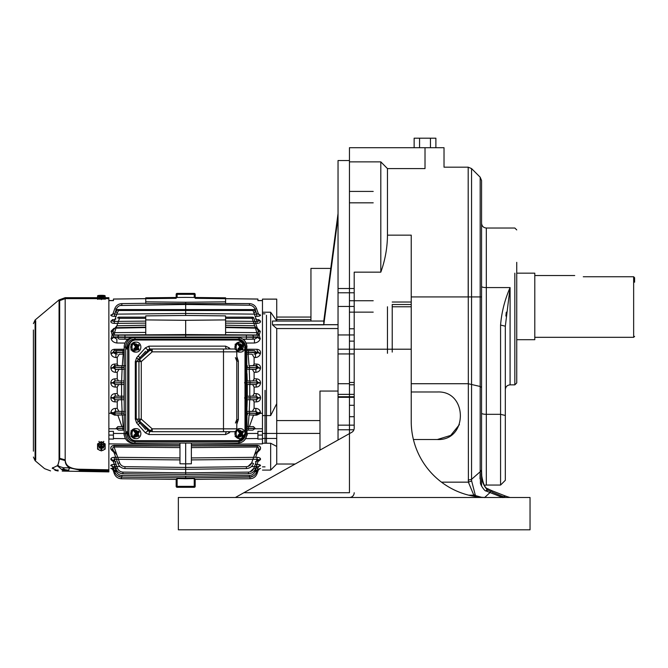 <?xml version="1.0" encoding="UTF-8"?>
<svg xmlns="http://www.w3.org/2000/svg" width="668" height="668" viewBox="0 0 668 668"><rect width="100%" height="100%" fill="white"/><g stroke="black" fill="none" stroke-linecap="round" stroke-linejoin="round"><path stroke-width="1" d="M127.747 431.695A9.502 8.467 90 0 0 136.222 441.206L236.998 441.206A9.502 8.467 90 0 0 245.473 431.695L245.473 349.005A9.502 8.467 90 0 0 236.998 339.494L136.222 339.494A9.502 8.467 90 0 0 127.747 349.005L127.747 431.695L126.887 431.695A9.502 8.467 90 0 0 127.045 433.549A9.502 8.467 -90 0 1 126.887 431.695M134.527 343.778A3.323 2.964 -90 0 1 137.483 347.235A3.323 2.964 -90 0 0 134.527 343.778M137.483 347.293A3.323 2.964 -90 0 1 134.527 350.433A3.323 2.964 -90 0 0 137.483 347.293M134.527 430.275A3.323 2.964 -90 0 1 134.527 436.922M238.693 430.275A3.323 2.964 -90 0 1 238.693 436.922M238.693 343.778A3.323 2.964 -90 0 1 241.657 347.235A3.323 2.964 -90 0 0 238.693 343.778M241.657 347.293A3.323 2.964 -90 0 1 238.693 350.433A3.323 2.964 -90 0 0 241.657 347.293M152.195 430.275L147.436 430.275M145.641 429.44L136.965 419.704A2.856 2.538 -90 0 1 136.222 417.684L136.222 363.016A2.856 2.538 -90 0 1 136.965 361.004L145.641 351.268M147.436 350.433L152.195 350.433M244.897 345.857L238.267 339.169L134.176 339.169A7.983 7.114 90 0 0 127.062 347.151A9.502 8.467 90 0 0 126.887 349.005A9.502 8.467 -90 0 1 127.045 347.151L125.551 347.151A7.983 7.114 90 0 1 126.436 343.31M242.317 342.5A9.502 8.467 90 0 0 236.138 339.494M133.658 350.433A3.323 2.964 90 0 0 136.289 345.565M135.07 344.17A3.323 2.964 90 0 0 133.658 343.778M133.658 436.922A3.323 2.964 90 0 0 136.305 432.104M135.128 430.71A3.323 2.964 90 0 0 133.658 430.275M237.833 436.922A3.323 2.964 90 0 0 240.48 432.104M239.294 430.71A3.323 2.964 90 0 0 237.833 430.275M237.833 350.433A3.323 2.964 90 0 0 240.463 345.565M239.236 344.17A3.323 2.964 90 0 0 237.833 343.778M239.386 344.254L239.386 344.254A2.856 2.538 -90 0 1 241.891 346.65M241.824 347.886A2.856 2.538 -90 0 1 239.386 349.957M235.921 349.79A2.856 2.538 90 0 0 236.622 349.356M236.622 344.847A2.856 2.538 90 0 0 235.069 344.254M235.453 349.431A4.993 4.442 -90 0 1 236.555 343.252A4.993 4.442 -90 0 1 239.386 342.116A4.993 4.442 -90 0 1 239.987 342.158M239.987 352.044A4.993 4.442 -90 0 1 239.386 352.094A4.993 4.442 -90 0 1 236.689 351.076M237.766 343.252A4.993 4.442 -90 0 1 240.597 342.116A4.993 4.442 -90 0 1 245.039 347.101A4.993 4.442 -90 0 1 240.597 352.094A4.993 4.442 -90 0 1 236.405 348.788A4.993 4.442 -90 0 1 237.766 343.252M239.921 346.291A9.427 3.298 -132.8 0 0 238.676 344.897L239.461 344.17A9.427 3.298 47.2 0 1 240.705 345.565L241.899 345.698L242.918 344.546A8.843 3.098 47.2 0 1 243.569 345.423L242.542 346.575L242.434 347.911A9.427 3.298 47.2 0 1 243.236 349.306L242.451 350.032A9.427 3.298 -132.8 0 0 241.649 348.638L240.455 348.512L238.994 349.656A8.843 3.098 -132.8 0 0 238.351 348.779L239.804 347.627L239.921 346.291M241.315 345.698A0.952 0.843 90 0 1 240.121 345.565L241.899 345.698L241.315 345.698L242.918 344.546M239.87 348.512A0.952 0.843 90 0 1 241.064 348.638L239.87 348.512L238.994 349.656A2.856 2.538 90 0 1 237.833 349.957M239.461 344.17L238.317 344.897L239.336 346.291A0.952 0.843 90 0 1 239.227 347.627L237.983 348.779L238.626 349.656M241.064 348.638L242.451 350.032M242.083 350.032L243.236 349.306M242.868 349.306L241.849 347.911L242.434 347.911M242.542 346.575L241.958 346.575A0.952 0.843 90 0 0 241.849 347.911M241.958 346.575L243.569 345.423M243.202 345.423L242.559 344.546M240.121 345.565L239.102 344.17M242.267 438.258A9.502 8.467 -90 0 1 236.138 441.206M240.021 435.043A2.856 2.538 90 0 0 237.833 430.751M237.8 436.454L237.833 436.454A2.856 2.538 90 0 0 238.885 436.196M240.037 348.512A2.856 2.538 90 0 0 237.833 344.254M135.871 348.512A2.856 2.538 90 0 0 133.658 344.254M133.658 349.957A2.856 2.538 90 0 0 134.786 349.656M135.854 435.043A2.856 2.538 90 0 0 133.658 430.751M133.658 436.454L133.633 436.454A2.856 2.538 90 0 0 134.719 436.196M243.812 347.535A9.502 8.467 90 0 0 235.445 339.494M126.361 347.151A9.502 8.467 90 0 0 126.194 349.005M126.194 431.695A9.502 8.467 90 0 0 126.361 433.549M235.445 441.206A9.502 8.467 90 0 0 241.307 438.567M236.28 436.454A2.856 2.538 90 0 0 236.873 436.371M236.889 344.337A2.856 2.538 90 0 0 236.28 344.254M236.28 349.957A2.856 2.538 90 0 0 236.889 349.873M132.723 344.337A2.856 2.538 90 0 0 132.105 344.254M132.105 349.957A2.856 2.538 90 0 0 132.723 349.873M132.105 436.454A2.856 2.538 90 0 0 132.707 436.371M237.14 429.8A3.799 3.39 -90 0 1 239.344 430.71M240.255 432.104A3.799 3.39 -90 0 1 237.14 437.398M237.14 343.302A3.799 3.39 -90 0 1 239.303 344.17M240.238 345.565A3.799 3.39 -90 0 1 238.785 350.424M238.785 350.433A3.799 3.39 -90 0 1 237.14 350.9M132.974 343.302A3.799 3.39 -90 0 1 135.128 344.17M136.072 345.565A3.799 3.39 -90 0 1 134.61 350.424M134.61 350.433A3.799 3.39 -90 0 1 132.974 350.9M132.974 429.8A3.799 3.39 -90 0 1 135.17 430.71M136.08 432.104A3.799 3.39 -90 0 1 132.974 437.398M236.28 437.398A3.799 3.39 90 0 0 237.449 437.164M237.499 430.05A3.799 3.39 90 0 0 236.631 429.816M236.631 350.884A3.799 3.39 90 0 0 237.474 350.658M237.474 343.544A3.799 3.39 90 0 0 236.28 343.302M132.105 350.9A3.799 3.39 90 0 0 133.308 350.658M133.308 343.544A3.799 3.39 90 0 0 132.105 343.302M132.105 437.398A3.799 3.39 90 0 0 133.283 437.164M133.333 430.05A3.799 3.39 90 0 0 132.105 429.8M105.16 295.899L105.16 296.433L101.361 296.701L97.561 296.433L97.561 295.899L101.361 295.632L105.16 295.899L105.16 299.347M101.361 296.701L101.361 299.615M97.561 296.433L97.561 299.347M97.653 295.774A3.707 0.451 180 0 1 97.737 295.682A3.707 0.451 180 0 1 101.361 295.323A3.707 0.451 180 0 1 104.985 295.682A3.707 0.451 180 0 1 101.761 296.225A3.707 0.451 180 0 1 97.653 295.774M101.837 297.31L101.837 295.891L100.885 296.058L100.885 297.469L101.837 297.469M100.409 297.252L100.409 295.832L100.885 295.891M100.409 295.832L99.081 295.832L100.409 295.715L100.409 297.135M100.885 297.076L100.885 295.657L100.409 295.715M100.885 295.657L101.837 295.498L101.837 297.076M102.313 297.135L102.313 295.715L101.837 295.657M102.313 295.715L103.64 295.715L102.313 295.832L102.313 297.252M101.837 295.891L102.313 295.832M103.64 297.135L103.64 295.715M101.837 296.918L101.837 295.498M100.885 296.918L100.885 295.498M99.081 297.135L99.081 295.715M108.867 297.678L65.18 297.678L65.18 460.569C65.23 463.784 66.733 466.222 69.697 467.876L79.425 470.055L108.867 470.631L108.867 297.678L108.867 470.948L108.867 469.804L79.425 469.237L79.283 470.439L108.867 470.948M108.867 471.9L108.867 470.631L108.867 471.9L67.986 471.19L79.267 471.383L79.358 470.055M98.513 298.153L104.216 298.153L104.216 298.621L98.513 298.621M98.513 444.596C100.409 441.581 102.313 441.581 104.216 444.596L104.216 444.02C102.313 441.005 100.409 441.005 98.513 444.02L98.513 444.596M57.081 465.972L57.899 465.103L59.677 458.331L65.18 459.851L65.18 460.569L59.068 458.883C59.085 461.722 58.492 464.001 57.281 465.721L63.193 467.742L69.697 467.876L67.977 471.19L62.191 471.09M104.216 299.097L98.513 299.097M98.513 444.02L98.513 445.74M58.141 471.015L52.196 468.21C42.184 468.794 42.184 468.794 52.196 468.21C42.184 468.794 42.184 468.794 52.196 468.21L57.281 465.721L62.149 469.871L64.52 469.537L63.193 467.742M59.068 458.883L59.068 299.899L35.095 320.014L35.095 460.686L44.597 468.66L50.543 470.882M64.52 469.537L68.837 470.322M62.4 471.09L67.986 471.19L62.149 469.871M58.158 470.063L54.901 470.255M108.867 298.629L65.18 298.629L65.18 459.851C65.389 463.241 66.892 465.654 69.697 467.074C72.236 468.435 75.476 469.161 79.425 469.237M54.926 470.264L58.133 471.015M33.4 329.992L33.4 451.184M33.4 443.577L33.4 441.682M33.4 434.075L33.4 432.171M33.4 424.572L33.4 422.669M33.4 415.062L33.4 413.166M33.4 405.559L33.4 403.656M33.4 396.057L33.4 394.629M33.4 386.071L33.4 384.651M33.4 377.52L33.4 375.14M33.4 367.542L33.4 365.638M33.4 358.507L33.4 355.66M33.4 349.005L33.4 346.149M33.4 339.494L33.4 337.123M35.095 460.686L33.4 457.046M52.805 467.542L53.331 468.076M62.408 468.986L64.061 469.637M57.899 465.103L59.21 466.707M68.904 469.42L69.697 467.074M135.212 430.785L135.212 430.785A2.856 2.538 -90 0 1 137.725 433.181M137.658 434.417A2.856 2.538 -90 0 1 135.212 436.488M130.903 436.488A2.856 2.538 90 0 0 132.456 435.895M132.456 431.386A2.856 2.538 90 0 0 130.903 430.785M135.821 438.584A4.993 4.442 -90 0 1 135.212 438.625A4.993 4.442 -90 0 1 131.028 435.327A4.993 4.442 -90 0 1 132.389 429.791A4.993 4.442 -90 0 1 135.212 428.647A4.993 4.442 -90 0 1 135.821 428.697M133.592 429.791A4.993 4.442 -90 0 1 136.422 428.647A4.993 4.442 -90 0 1 140.873 433.641A4.993 4.442 -90 0 1 136.422 438.625A4.993 4.442 -90 0 1 132.239 435.327A4.993 4.442 -90 0 1 133.592 429.791M135.754 432.831A9.427 3.298 -132.8 0 0 134.51 431.436L135.295 430.71A9.427 3.298 47.2 0 1 136.539 432.104L137.725 432.229L138.752 431.077A8.843 3.098 47.2 0 1 139.395 431.962L138.376 433.106L138.259 434.45A9.427 3.298 47.2 0 1 139.061 435.845L138.284 436.563A9.427 3.298 -132.8 0 0 137.474 435.177L136.28 435.043L134.827 436.196A8.843 3.098 -132.8 0 0 134.176 435.311L135.637 434.167L135.754 432.831M137.149 432.229A0.952 0.843 90 0 1 135.955 432.104L137.725 432.229L137.149 432.229L138.752 431.077M135.704 435.043A0.952 0.843 90 0 1 136.89 435.177L135.704 435.043L134.827 436.196M135.295 430.71L134.143 431.436L135.17 432.831A0.952 0.843 90 0 1 135.053 434.167L133.809 435.311L134.46 436.196M136.89 435.177L138.284 436.563M137.917 436.563L139.061 435.845M138.702 435.845L137.675 434.45L138.259 434.45M138.376 433.106L137.792 433.106A0.952 0.843 90 0 0 137.675 434.45M137.792 433.106L139.395 431.962M139.036 431.962L138.385 431.077M135.955 432.104L134.928 430.71M349.447 300.734L349.447 312.14L349.447 300.734L373.212 300.734M349.447 328.773L349.447 341.131L349.447 328.773L354.199 328.773M354.199 394.362L349.447 394.362L349.447 353.94L338.041 353.94L338.041 394.362L349.447 394.362L349.447 397.376L349.447 147.703L444.02 147.703L435.887 147.703L435.887 138.192L430.451 138.192L430.451 147.703L419.571 147.703L419.571 138.192L430.451 138.192M354.199 353.94L349.447 353.94L349.447 161.865L380.81 161.865L387.465 168.587L425.015 168.587C449.539 167.058 449.539 167.058 425.015 168.587C449.539 167.058 449.539 167.058 425.015 168.587L425.015 147.703M353.915 429.775L349.447 429.775L349.447 433.615L349.447 396.734L349.447 397.176L338.041 397.176L338.041 396.734L338.041 425.149L349.447 425.149L349.447 396.734L349.447 397.176L354.199 397.176M373.212 191.424L349.447 191.424M354.199 405.292L349.447 405.292M338.041 292.776L338.041 306.437L354.199 306.437L354.199 292.776L338.041 292.776L338.041 288.509L354.199 288.509M338.041 306.437L338.041 349.205L354.199 349.189L354.199 272.16L380.81 272.16L380.81 161.865M487.273 497.485A76.043 76.043 0 0 1 411.229 421.45L411.229 349.205L349.447 349.205L354.199 349.18L354.199 428.163A4.751 4.751 0 0 1 351.769 432.313L235.386 497.485M380.81 272.16C385.152 260.119 387.365 247.786 387.465 235.153L387.465 168.587L387.465 235.153L411.229 235.153L411.229 349.205M414.135 147.703L414.135 138.192L419.571 138.192M354.199 492.733A4.751 4.751 0 0 1 349.447 497.485M411.229 383.724L468.193 383.724L480.175 386.471L481.57 387.432L481.57 180.56L481.57 296.926L480.175 296.926L480.175 177.195L480.175 471.767L481.57 469.921L481.561 387.365M178.356 497.485L530.041 497.485L527.762 497.485L530.041 497.485L530.041 529.808L178.356 529.808L178.356 497.485M481.57 286.438A4.751 1.144 180 0 0 486.321 287.582L486.321 414.319A4.751 1.144 180 0 1 481.57 413.175L481.57 486.12M490.688 491.464L487.189 489.669L487.556 488.65C485.102 488.225 483.173 483.983 481.753 475.933L481.57 470.648M530.041 521.115L530.041 519.245M441.49 482.162L468.385 482.162L468.193 167.184L468.193 296.926L471.55 296.926L471.55 168.578L471.55 296.926L480.175 296.926M459.425 424.589L450.691 435.419L437.365 439.511L413.4 439.511M503.421 496.75L491.965 492.015L491.757 490.638L504.641 495.714L505.2 497.485M481.57 470.489L481.57 470.456C480.826 478.305 482.697 484.709 487.189 489.669L487.064 491.439M484.4 485.469A4.751 4.751 0 0 1 486.321 485.06L500.574 485.06L500.574 325.057C501.601 312.282 504.766 299.79 510.085 287.582L486.321 287.582L486.321 228.022L486.321 287.582M481.57 469.921L480.15 472.226L480.451 482.521C479.674 483.983 484.943 491.673 485.995 490.938L490.02 492.558L490.938 491.147M530.041 499.063L530.041 499.881M475.841 496.625L475.399 495.531L481.394 497.259L473.996 495.614L468.385 482.162L471.641 480.927L471.55 479.332L468.193 480.15M411.229 391.982L437.365 391.982C468.026 390.513 468.026 440.98 437.365 439.511M387.465 353.305L387.465 306.779M473.996 495.614L474.13 496.165M487.189 489.669C487.907 488.007 487.515 488.433 485.995 490.938M502.971 497.485L504.816 495.923M500.574 325.057L505.325 326.201L510.085 287.582L510.085 384.851L514.836 384.851L514.836 273.17M480.008 478.705L480.15 472.226M471.55 296.926L471.55 479.332L480.175 471.767M471.641 480.927L475.399 495.531M484.525 497.627L490.02 492.558L502.895 497.627M468.677 495.18L473.67 495.18L475.224 494.537M505.325 326.201L505.325 480.309L500.574 485.06M506.277 312.181L505.868 316.039M516.74 273.17L534.792 273.17L534.792 339.703L516.74 339.703L516.74 382.948L514.836 384.851L514.836 339.703M516.74 382.948L516.74 262.332M235.729 347.101A3.323 2.964 -90 0 1 236.748 344.588M235.729 433.641A3.323 2.964 -90 0 1 236.748 431.127M238.693 430.309A3.323 2.964 -90 0 1 241.657 433.774M241.657 433.824A3.323 2.964 -90 0 1 238.693 436.964M131.563 433.641A3.323 2.964 -90 0 1 132.581 431.127M134.527 430.309A3.323 2.964 -90 0 1 137.483 433.774M137.483 433.824A3.323 2.964 -90 0 1 134.527 436.964M131.563 347.101A3.323 2.964 -90 0 1 132.581 344.588M126.436 437.398A7.983 7.114 90 0 1 125.551 433.549L127.062 433.549A7.983 7.114 90 0 0 134.176 441.54L238.267 441.54A7.983 7.114 90 0 0 245.381 433.549M239.386 343.778A3.323 2.964 -90 0 1 242.342 346.901M242.309 347.644A3.323 2.964 -90 0 1 239.386 350.433M239.386 430.309A3.323 2.964 -90 0 1 242.342 433.432M242.309 434.175A3.323 2.964 -90 0 1 239.386 436.964M135.212 430.309A3.323 2.964 -90 0 1 138.176 433.432M138.142 434.175A3.323 2.964 -90 0 1 135.212 436.964M135.212 343.778A3.323 2.964 -90 0 1 138.176 346.901M138.142 347.644A3.323 2.964 -90 0 1 135.212 350.433M242.643 342.676A7.983 7.114 90 0 0 236.756 339.169M236.756 441.54A7.983 7.114 90 0 0 242.609 438.083M238.768 337.916A9.502 8.467 90 0 0 236.756 337.649L132.665 337.649A9.502 8.467 90 0 0 124.198 347.151L124.198 433.549A9.502 8.467 90 0 0 132.665 443.059L236.756 443.059A9.502 8.467 90 0 0 238.768 442.784M223.496 431.695L152.195 431.695A2.856 2.538 -90 0 1 150.4 430.86L152.195 428.848L236.798 428.848A2.856 2.856 0 0 1 233.95 431.695L223.496 431.695L223.496 351.852L152.195 351.852L150.4 349.84A2.856 2.538 -90 0 1 152.195 349.005L152.195 351.852L141.274 361.588L139.587 359.701L141.232 358.015A2.856 0.918 41.7 0 1 138.142 355.994L136.606 357.806A2.856 0.868 -141.2 0 0 139.587 359.701A2.822 2.513 90 0 0 138.936 361.588L138.936 419.112A2.822 2.513 90 0 0 139.587 421.007A2.856 0.868 -38.8 0 0 136.606 422.894L138.142 424.706A2.856 0.918 138.3 0 1 141.232 422.694L139.587 421.007L141.274 419.112L141.274 361.588L135.303 361.588L135.303 419.112L136.606 422.894M236.798 428.848L236.798 351.852A2.856 2.856 0 0 0 233.95 349.005L150.308 349.005A2.856 2.538 90 0 0 148.513 349.84L141.232 358.015L150.4 349.84L148.513 349.84A2.856 0.918 -138.3 0 1 145.424 347.819L138.142 355.994M235.412 357.656L236.798 361.112L238.359 361.112L236.798 356.445M236.798 424.255L238.359 419.596L236.798 419.596L235.412 423.044M135.303 419.112L141.274 419.112L152.195 428.848L152.195 431.695M152.195 349.005L150.308 349.005A2.856 1.294 -90 0 1 149.014 346.149L145.424 347.819M233.95 431.695L226.878 431.695A2.856 1.294 90 0 0 225.584 434.551L229.182 432.881L230.235 431.695M338.041 425.149L338.041 429.775L349.447 429.775L349.447 425.149L354.199 425.149M338.041 217.325L323.78 324.84L323.78 321.041L338.041 213.526L338.041 160.529L338.041 288.509M338.041 349.18L349.447 349.18L338.041 349.189L338.041 353.94M338.041 383.724L349.447 383.724M354.199 397.318L338.041 397.318L338.041 394.362L349.447 394.362M338.041 429.775L338.041 440.003M319.98 433.423L276.727 433.423M276.727 446.441L276.727 464.018L276.727 446.441L270.657 443.243L270.657 470.088L270.657 443.243L262.474 443.243C262.474 478.722 262.474 478.722 262.474 443.243L262.474 438.459L276.727 438.459L276.727 446.441M338.041 391.056L319.98 391.056L319.98 450.115M338.041 328.539L276.727 328.539L276.727 438.459M276.727 420.573L319.98 420.573M323.78 324.84L272.461 324.84L276.727 328.539M276.727 324.74L338.041 324.74M323.78 321.041L272.461 321.041L272.461 324.84M310.946 317.058L276.727 317.058L310.946 317.058L310.946 268.411L310.946 321.041M310.946 324.673L338.041 324.673M276.727 299.147L262.474 299.147L276.727 299.147L276.727 320.949L270.657 312.223L270.657 415.579L276.727 403.664M276.727 433.449L262.474 433.449L262.474 438.459M270.657 415.579L262.474 415.579L262.474 433.449M270.657 312.223L262.474 312.223L262.474 415.579M262.474 299.147L262.474 312.223L262.474 300.633L257.915 300.642L257.915 299.08L195.181 298.32M103.74 443.31L103.74 445.631A2.38 1.895 -0 0 1 102.313 447.368M101.837 447.493A2.38 1.895 -0 0 1 100.885 447.493M100.409 447.368A2.38 1.895 -0 0 1 98.989 445.631L98.989 443.31M98.989 441.339A2.38 1.895 180 0 0 101.361 443.243A2.38 1.895 180 0 0 103.74 441.339M101.361 443.894L105.16 445.648L105.16 443.878L101.361 442.124L97.561 443.878L97.561 445.648L101.361 443.894L101.361 442.124M105.16 445.648L105.16 449.146L101.361 450.9L97.561 449.146L97.561 445.648M97.653 447.635A3.707 2.964 -0 0 1 103.214 445.072A3.707 2.964 -0 0 1 103.214 450.199A3.707 2.964 -0 0 1 97.653 447.635M101.837 448.595L101.837 447.535L101.837 449.455L100.885 449.455L100.885 447.535L100.885 448.595L101.837 448.595L101.837 449.455M100.885 446.015L100.885 446.875L100.885 445.815L101.837 445.815L101.837 446.875L101.837 444.955L100.885 444.955L100.409 446.399L99.081 446.399L99.081 447.159L100.409 447.159L100.885 448.395M100.409 448.011L99.081 448.011L99.081 447.251L100.409 447.251L100.409 446.399M100.885 446.875L100.409 447.251M101.837 447.535L103.64 447.159L103.64 446.399L102.313 446.399L102.313 447.251L101.837 446.875M102.313 447.251L103.64 447.251L103.64 448.011L102.313 448.011L102.313 447.159M101.837 448.395L102.313 448.011M100.885 449.455L100.885 448.595M103.64 447.159L103.64 448.011M99.081 447.159L99.081 448.011M100.409 447.159L100.885 447.535M102.313 446.399L101.837 446.015M266.465 443.243L266.465 315.263M265.037 390.354L265.037 443.243M262.474 313.885L262.474 443.869L262.474 313.885M262.474 466.865L265.037 466.865M262.474 431.394L257.915 431.328L257.915 439.093L262.474 439.018M191.374 444.663L262.474 443.869L191.374 444.663M257.915 439.093L257.915 438.517L245.632 438.651M259.009 445.74L191.374 445.982L257.238 445.356C260.036 445.898 261.054 447.201 260.311 449.263L257.347 452.395L258.099 450.265A2.38 1.737 -160.7 0 1 260.311 449.263M191.374 457.922L257.03 457.304C259.593 457.496 260.737 458.231 260.453 459.517L259.819 457.989M258.666 461.137L260.453 459.517A2.38 2.062 -160.7 0 0 258.24 460.828L258.057 461.346M259.568 464.719L256.996 464.36L258.157 461.07A2.38 2.071 19.3 0 1 260.37 459.751L255.426 461.73M255.251 464.377L256.737 464.36C259.242 464.435 260.503 464.845 260.512 465.596L260.269 465.062M258.775 466.531L260.512 465.596A2.38 2.263 -160.7 0 0 258.299 467.091L256.754 466.548L258.299 467.091L256.57 472.009L258.299 467.091M258.24 466.523L258.933 466.331L258.249 467.224A2.38 2.271 19.3 0 1 260.462 465.73L258.299 466.615M256.47 468.051L257.957 468.068M259.51 468.719L260.528 468.477A2.38 2.363 -160.7 0 0 258.316 470.055L257.055 473.662C255.752 476.835 253.389 478.53 249.966 478.747L195.181 479.382L249.966 478.747C253.389 478.53 255.752 476.835 257.055 473.662L255.969 473.32L257.055 473.662M258.583 457.471L255.627 457.313L257.957 450.65L254.475 454.916M257.472 452.336L260.178 449.639A2.38 1.745 19.3 0 0 257.957 450.65L258.099 450.265C258.95 448.303 258.666 447.218 257.247 446.992L257.238 445.356M260.503 448.011L260.128 446.758M255.426 318.97L260.37 320.949L258.666 319.563M262.474 413.3L260.528 413.3L260.462 412.265C259.944 409.885 258.407 408.591 255.861 408.39L255.869 411.313L258.249 412.933A2.38 0.66 174.2 0 1 260.462 412.265M258.299 314.085L260.512 315.104C260.503 315.855 259.242 316.265 256.737 316.34L255.251 316.323M225.592 323.103L257.03 323.395C259.585 323.212 260.729 322.469 260.453 321.183L260.37 320.949A2.38 2.071 160.7 0 1 258.157 319.638L258.24 319.872C258.758 321.058 258.357 321.567 257.038 321.417L225.592 321.116M225.592 327.095L254.466 327.654M258.466 332.021L257.347 328.305L260.311 331.437L259.242 334.835L260.178 338.901C259.384 341.231 257.481 342.592 254.466 343.001L246.141 343.051M246.993 349.222L257.03 349.289C259.593 349.614 260.737 350.925 260.453 353.23L260.37 353.664C259.727 355.986 258.082 357.271 255.426 357.539L254.107 357.547L254.107 364.043L253.205 365.613L256.754 365.638L258.299 367.3A2.38 0.676 -174 0 0 260.512 367.984C260.503 365.588 259.242 364.285 256.737 364.06L256.754 365.638L255.017 365.738A1.662 1.57 86.7 0 1 256.57 367.4L258.299 367.3L258.249 367.767L255.869 369.387L249.248 369.304L249.698 380.969L256.479 380.86L258.316 382.505L260.528 382.739C260.311 380.317 258.959 379.015 256.47 378.839L256.479 380.86L255.493 380.927A1.662 1.57 86.1 0 1 257.055 382.589L258.316 382.505L258.299 382.989L256.195 384.609L249.765 384.526L249.765 396.182L256.195 396.091L258.299 397.719L260.512 397.502C260.128 395.08 258.683 393.786 256.186 393.619L256.195 396.091L255.493 396.141A1.662 1.57 86.1 0 1 257.055 397.802L258.299 397.719L258.316 398.195L256.479 399.84L249.698 399.74L249.248 411.396L255.017 411.363A1.662 1.57 86.7 0 1 256.57 413.024L258.249 412.933L258.299 413.4L256.754 415.062L249.047 414.945L248.145 426.618L253.514 426.61L255.118 428.472L252.855 430.117L246.993 430.159M260.462 368.435A2.38 0.66 5.8 0 1 258.249 367.767L256.57 367.676A1.662 1.57 93.3 0 1 255.017 369.337L255.869 369.387L255.861 372.31C258.407 372.109 259.944 370.815 260.462 368.435L260.512 367.984M255.861 372.31L254.107 372.318L254.107 378.823L252.947 380.835M260.512 383.198L257.055 382.898A1.662 1.57 93.9 0 1 255.493 384.568L256.195 384.609L256.186 387.089C258.683 386.914 260.128 385.62 260.512 383.198L260.528 382.739M256.186 387.089L254.107 387.098L254.107 393.602L252.688 396.066M260.528 397.961L257.055 398.111A1.662 1.57 93.9 0 1 255.493 399.773L256.479 399.84L256.47 401.869C258.95 401.693 260.303 400.391 260.528 397.961L260.512 397.502M256.47 401.869L254.107 401.885L254.107 408.382L252.421 411.296M246.993 433.474L257.915 433.457L257.915 431.328M260.528 413.3L256.746 415.145L253.498 415.17L249.414 426.585M262.474 428.781L255.042 428.781M247.269 435.093L247.269 433.474M257.915 433.457L257.915 438.517M185.671 443.059L185.671 463.851L191.374 463.792L191.374 443.059M258.483 448.278L258.449 447.827M179.968 444.663L108.867 443.869M116.867 454.916L113.385 450.65A2.38 1.745 -19.3 0 0 111.172 449.639L113.994 452.395L111.03 449.263C110.287 447.201 111.314 445.898 114.111 445.356L179.968 445.982L112.333 445.74M111.214 446.758L110.838 448.011M111.03 449.263A2.38 1.737 160.7 0 1 113.251 450.265L115.714 457.313L112.758 457.471M111.523 457.989L110.972 459.751L112.675 461.137M114.345 464.36L111.773 464.719M110.838 465.345L112.683 466.548M113.393 468.068L110.813 468.477L111.665 468.702M111.84 468.719L110.83 468.527A2.38 2.363 -19.3 0 1 113.042 470.105L116.7 470.355M114.295 473.662L115.38 473.32L114.295 473.662C115.589 476.835 117.952 478.53 121.384 478.747C117.952 478.53 115.589 476.835 114.295 473.662C115.589 476.835 117.952 478.53 121.384 478.747L176.168 479.382L121.384 478.747C117.952 478.53 115.589 476.835 114.295 473.662L113.026 470.055A2.38 2.363 160.7 0 0 110.813 468.477L114.871 468.051M113.042 466.615L110.88 465.73A2.38 2.271 -19.3 0 1 113.092 467.224L114.595 466.548L119.956 466.598M114.604 464.36L114.595 466.548L116.332 471.499C117.351 473.971 119.196 475.299 121.868 475.474C119.196 475.299 117.351 473.971 116.332 471.499L114.771 472.009C116.073 475.19 118.436 476.885 121.86 477.102C118.436 476.885 116.073 475.19 114.771 472.009L113.042 467.091A2.38 2.263 160.7 0 0 110.83 465.596C110.838 464.845 112.099 464.435 114.604 464.36L116.09 464.377M115.915 461.73L110.972 459.751A2.38 2.071 -19.3 0 1 113.193 461.07L114.303 459.283L179.968 459.91M114.32 457.304L114.303 459.283L117.409 468.134C118.428 470.606 120.273 471.934 122.945 472.109C120.273 471.934 118.428 470.606 117.409 468.134L115.848 468.652C117.151 471.833 119.505 473.529 122.937 473.746C119.505 473.529 117.151 471.833 115.848 468.652L113.117 460.853A2.38 2.062 160.7 0 0 110.888 459.517C110.612 458.231 111.756 457.496 114.32 457.304L179.968 457.922M258.307 459.592L257.038 459.283L258.24 460.828L255.493 468.652L258.24 460.828M256.996 470.815L259.535 468.702M185.671 478.756L194.229 478.564L194.229 486.354L194.229 478.564L195.181 479.307L195.181 486.354L195.181 479.382L249.966 478.747L249.957 477.127L253.548 475.866L249.957 477.127L249.966 478.747L249.957 477.127L251.694 476.843L185.671 477.879L185.671 478.756L177.12 478.564L176.168 479.307L177.12 478.564L177.12 486.354L177.12 478.564L194.229 478.564L195.181 479.382M260.512 468.527A2.38 2.363 19.3 0 0 258.299 470.105L259.802 468.669M254.642 470.355L258.316 470.055M256.737 464.36L256.754 466.548L255.017 471.499L256.57 472.009C255.276 475.19 252.913 476.885 249.481 477.102L185.671 477.854L185.671 476.226L185.671 477.854L249.481 477.102C252.913 476.885 255.276 475.19 256.57 472.009M251.385 466.598L256.754 466.548M257.03 457.304L257.038 459.283L253.94 468.134L250.141 471.825M185.671 453.914L185.671 454.374M191.374 447.618L257.247 446.992L251.694 462.857L248.053 466.406M256.737 316.34L256.754 314.152L258.299 313.618L256.754 314.152L185.671 313.451L114.595 314.152L113.042 313.618L114.595 314.152L116.332 309.2L114.771 308.691L113.042 313.618A2.38 2.263 19.3 0 1 110.83 315.104C110.838 315.855 112.099 316.265 114.604 316.34L114.595 314.152M112.675 319.563L110.888 321.183C110.612 322.469 111.756 323.212 114.32 323.395L114.303 321.417C112.984 321.567 112.583 321.058 113.101 319.872A2.38 2.062 19.3 0 1 110.888 321.183M194.229 293.402L177.12 293.402L177.12 297.477L177.12 294.346L194.229 294.346L194.229 297.477L194.229 293.402A0.952 0.952 0 0 1 195.181 294.346L195.181 297.485M260.512 315.104A2.38 2.263 -19.3 0 1 258.299 313.618L256.57 308.691C255.276 305.51 252.913 303.815 249.481 303.606L225.592 303.506L225.592 301.827L185.671 302.245L185.671 303.623L249.481 303.606C252.913 303.815 255.276 305.51 256.57 308.691L258.249 313.476A2.38 2.271 160.7 0 0 260.462 314.97M249.481 303.606L249.481 305.226C252.145 305.401 253.99 306.729 255.017 309.2C253.99 306.729 252.145 305.401 249.481 305.226L185.671 304.474L185.671 303.623L145.749 303.506L145.749 297.811L185.671 297.385L225.592 297.811L225.592 301.827M176.168 298.32L113.435 299.08L113.435 300.642L108.867 300.633M254.107 401.885L252.947 399.865M254.107 387.098L252.688 384.634M254.107 372.318L252.421 369.412M254.107 357.547L252.153 354.19L248.145 354.082L249.047 365.755L253.205 365.613M260.37 353.664A2.38 1.102 10.5 0 1 258.157 352.554L255.443 354.165L255.426 357.539M257.03 349.289L257.038 350.424L258.24 352.103A2.38 1.111 -169.3 0 0 260.453 353.23M108.867 413.3L110.813 413.3L110.88 412.265C111.406 409.885 112.942 408.591 115.489 408.39L115.472 411.313L122.094 411.396L121.643 399.74L114.863 399.84L113.026 398.195L110.813 397.961C111.047 400.391 112.399 401.693 114.871 401.869L114.863 399.84L115.848 399.773A1.662 1.57 -93.9 0 1 114.295 398.111L113.026 398.195L113.042 397.719L115.147 396.091L121.576 396.182L121.576 384.526L115.147 384.609L113.042 382.989L110.83 383.198C111.222 385.62 112.667 386.914 115.155 387.089L115.147 384.609L115.848 384.568A1.662 1.57 -93.9 0 1 114.295 382.898L113.042 382.989L113.026 382.505L114.863 380.86L121.643 380.969L122.094 369.304L115.472 369.387L113.092 367.767A2.38 0.66 -5.8 0 1 110.88 368.435C111.406 370.815 112.942 372.109 115.489 372.31L115.472 369.387L116.332 369.337A1.662 1.57 -93.3 0 1 114.771 367.676L113.092 367.767L113.042 367.3L114.595 365.638L122.294 365.755L123.196 354.082L119.188 354.19L117.234 357.547L117.234 364.043L118.144 365.613M115.489 408.39L117.234 408.382L117.234 401.885L118.395 399.865M110.83 397.502L114.295 397.802A1.662 1.57 -86.1 0 1 115.848 396.141L115.147 396.091L115.155 393.619C112.658 393.786 111.214 395.089 110.83 397.502L110.813 397.961M115.155 393.619L117.234 393.602L117.234 387.098L118.653 384.634M110.813 382.739L114.295 382.589A1.662 1.57 -86.1 0 1 115.848 380.927L114.863 380.86L114.871 378.839C112.383 379.015 111.03 380.317 110.813 382.739L110.83 383.198M114.871 378.839L117.234 378.823L117.234 372.318L118.921 369.412M110.83 367.984A2.38 0.676 174 0 0 113.042 367.3L114.771 367.4A1.662 1.57 -86.7 0 1 116.332 365.738L114.595 365.638L114.604 364.06C112.099 364.285 110.838 365.588 110.83 367.984L110.88 368.435M124.198 349.222L114.32 349.289C111.756 349.614 110.612 350.925 110.888 353.23L110.972 353.664C111.614 355.986 113.259 357.271 115.915 357.539L117.234 357.547M125.025 343.051L116.883 343.001C113.861 342.592 111.957 341.231 111.172 338.901L112.107 334.835L111.172 331.061L113.994 328.305L113.385 330.05L116.867 325.784L145.749 325.216M116.9 327.654L145.749 327.095M145.749 323.103L114.32 323.395M113.101 319.872L113.193 319.638A2.38 2.071 -160.7 0 1 110.972 320.949L115.915 318.97M116.09 316.323L114.604 316.34M113.042 314.085L110.83 315.104M254.466 343.001L254.475 339.194L243.152 339.269M260.178 338.901A2.38 1.52 17 0 1 257.957 337.34L254.475 339.194L242.952 339.127M260.311 331.437A2.38 1.737 -19.3 0 1 258.099 330.435L258.165 333.557L259.242 334.835L258.165 335.219L258.099 336.897A2.38 1.536 -162.8 0 0 260.311 338.467M225.592 325.216L254.475 325.784L257.957 330.05A2.38 1.745 160.7 0 0 260.178 331.061M257.03 323.395L257.038 321.417L252.679 309.56L185.671 309.56L185.671 315.463L145.749 315.889L145.749 334.827L185.671 334.559L185.671 337.649L113.385 337.34A2.38 1.52 -17 0 1 111.172 338.901M260.453 321.183A2.38 2.062 -19.3 0 1 258.24 319.872L258.232 319.847M124.198 430.159L118.495 430.117L116.232 428.472L117.835 426.61L121.927 426.585L117.844 415.17L114.595 415.145L110.813 413.3M108.867 431.394L113.435 431.328L113.435 433.457L124.198 433.474M255.118 428.472L248.412 428.447L248.404 430.117L246.993 430.125M253.514 426.61L248.404 426.627L248.412 428.288L255.143 428.271M246.993 426.718L248.145 426.618M256.746 415.145L249.047 414.945M260.512 412.724A2.38 0.676 -6 0 0 258.299 413.4L247.41 413.258L247.402 414.928L246.584 414.928M179.968 443.059L179.968 463.792L185.671 463.851L185.671 469.312L246.392 468.552C249.824 468.335 252.178 466.64 253.481 463.467C252.178 466.64 249.824 468.335 246.392 468.552L185.671 469.312L185.671 467.441L246.383 466.681C248.947 466.506 250.717 465.237 251.694 462.857L253.481 463.467M113.435 433.457L113.435 438.517L125.517 438.642M113.435 438.517L113.435 439.093L108.867 439.018M114.111 445.356L114.094 446.992L179.968 447.618M113.385 450.65L113.251 450.265C112.391 448.303 112.675 447.218 114.094 446.992L119.647 462.857C120.624 465.237 122.394 466.506 124.958 466.681C122.394 466.506 120.624 465.237 119.647 462.857L117.869 463.467L113.251 450.265L117.869 463.467C119.163 466.64 121.526 468.335 124.949 468.552L185.671 469.312L124.949 468.552C121.526 468.335 119.163 466.64 117.869 463.467M185.671 477.854L121.392 477.127L117.793 475.866L121.392 477.127L117.793 475.866L121.392 477.127L121.384 478.747L176.168 479.382L176.168 486.354L176.168 479.307M195.181 486.354A0.952 0.952 0 0 1 194.229 487.306L177.12 487.306A0.952 0.952 0 0 1 176.168 486.354L195.181 486.354M251.218 475.19L249.481 475.474C252.145 475.299 253.99 473.971 255.017 471.499M185.671 463.851L185.671 472.869L248.404 472.109C251.076 471.934 252.921 470.606 253.94 468.134L255.493 468.652C254.199 471.833 251.836 473.529 248.412 473.746L185.671 474.497L185.671 472.869L185.671 474.497L248.412 473.746C251.836 473.529 254.199 471.833 255.493 468.652M111.03 338.467A2.38 1.536 162.8 0 0 113.251 336.897L113.176 335.219L112.107 334.835L113.176 333.557L113.251 330.435L112.875 332.054M258.099 330.435L253.731 317.96L251.869 318.335L253.731 317.96L257.957 330.05M176.168 297.485L176.168 294.346A0.952 0.952 0 0 1 177.12 293.402M145.749 301.827L185.671 302.245M249.248 411.396L255.017 411.363M246.993 407.029L247.227 399.681L249.698 399.74M255.493 399.773L248.579 399.714M246.776 411.555L248.663 411.413M249.765 396.182L255.493 396.141M249.765 384.526L247.294 384.417L247.294 396.283L248.964 396.199M255.493 384.568L248.964 384.509M249.698 380.969L247.227 381.019L246.993 373.671M248.579 380.985L255.493 380.927M249.248 369.304L246.776 369.145M255.017 369.337L248.663 369.287M249.047 365.755L255.017 365.738M246.993 367.433L247.402 365.78L246.584 365.772M248.145 354.082L246.993 353.99M252.153 354.19L247.719 354.073M246.993 350.575L248.404 350.591L248.412 352.253L258.24 352.103L258.157 352.554L246.993 352.42M248.404 350.591L253.94 350.558A1.662 1.57 87.5 0 1 255.493 352.22L255.493 352.437A1.662 1.57 92.5 0 1 253.94 354.107M114.32 349.289L114.303 350.424L124.198 350.358M110.88 314.97A2.38 2.271 -160.7 0 0 113.092 313.476L114.771 308.691C116.073 305.51 118.436 303.815 121.86 303.606L145.749 303.322L121.86 303.606C118.436 303.815 116.073 305.51 114.771 308.691M111.172 331.061A2.38 1.745 -160.7 0 0 113.385 330.05L113.251 330.435A2.38 1.737 19.3 0 1 111.03 331.437M116.883 343.001L116.867 339.194L113.251 336.897L124.949 337.039L124.958 335.136L246.383 335.136L246.392 337.039L258.099 336.897L257.957 337.34L246.392 337.206L246.383 339.11M110.888 353.23A2.38 1.111 169.3 0 0 113.101 352.103L114.303 350.424L124.198 350.583M115.915 357.539L115.906 354.165L113.193 352.554A2.38 1.102 -10.5 0 1 110.972 353.664M117.234 378.823L118.395 380.835M117.234 393.602L118.653 396.066M117.234 408.382L118.921 411.296M110.88 412.265A2.38 0.66 -174.2 0 1 113.092 412.933L115.472 411.313L122.094 411.396M251.869 318.335L225.592 318.335L251.869 318.335L251.861 317.158L256.871 332.639L258.165 333.557L258.165 335.219L246.383 335.136M120.123 305.51L185.671 304.474L185.671 313.451M258.24 314.177L258.933 314.369L258.299 313.618M114.595 415.145L113.042 413.4A2.38 0.676 6 0 0 110.83 412.724M117.844 415.17L116.332 414.962A1.662 1.57 -93.3 0 1 114.771 413.3L113.042 413.4L113.092 412.933L121.86 413.083L121.868 411.413M121.927 426.585L123.196 426.618L122.294 414.945L118.144 415.087M124.198 426.693L123.196 426.618M117.835 426.61L123.622 426.627M116.207 428.271L122.937 428.288L122.945 426.627M118.495 430.117L122.945 430.117L122.937 428.447L116.232 428.472M113.435 431.328L113.435 439.093M117.409 468.134L115.848 468.652L113.042 460.795M116.332 471.499L114.771 472.009L112.416 466.331L113.109 466.523M113.026 470.055L111.806 468.702M108.867 435.093L113.435 435.093M124.081 433.474L124.081 435.093M113.251 330.435L113.994 328.305M249.481 411.413L249.481 413.083L256.57 413.3A1.662 1.57 93.3 0 1 255.017 414.962M249.957 396.199L249.966 397.869L257.055 397.802L249.966 398.044L249.957 399.706M246.734 399.689L245.69 399.698M246.734 396.274L245.69 396.266M246.734 384.426L245.69 384.434M249.957 380.994L249.966 382.655L257.055 382.898L246.993 382.856M245.69 381.002L246.734 381.01M249.481 365.788L249.481 367.458L256.57 367.676L246.993 367.642M113.042 313.618L112.416 314.369L113.109 314.177M121.868 305.226L121.86 303.606L121.868 305.226C119.196 305.401 117.351 306.729 116.332 309.2M128.122 339.127L119.647 339.119A1.904 1.795 -91.6 0 1 117.869 337.215L117.869 337.031A1.904 1.795 -88.4 0 1 119.647 335.127L113.176 335.219L113.176 333.557L114.47 332.639L119.48 318.335L118.169 318.068M119.188 354.19L122.945 354.073L122.937 352.412L113.193 352.554L113.101 352.103L124.198 352.245M123.196 354.082L124.198 354.015M122.294 365.755L124.757 365.772M116.332 365.738L123.939 365.78L124.198 367.433M122.094 369.304L124.565 369.145M122.678 369.287L116.332 369.337M121.643 380.969L115.848 380.927M124.198 377.896L124.114 381.019L122.77 380.985M121.576 384.526L124.198 384.426M122.386 384.509L115.848 384.568M121.576 396.182L124.048 396.283L124.048 384.417M115.848 396.141L122.386 396.199M121.643 399.74L124.114 399.681L124.198 402.804M122.77 399.714L115.848 399.773M122.678 411.413L124.565 411.555M225.592 317.158L252.604 317.158A1.186 1.186 0 0 1 253.731 317.96A1.186 1.186 0 0 0 252.604 317.158L225.592 317.158L225.592 332.422L256.871 332.639L256.871 334.985L185.671 334.559L185.671 320.323L145.749 319.905M255.493 312.048L254.349 309.927L252.688 310.495L254.349 309.927L255.493 312.048L253.94 312.566L255.493 312.048M185.671 309.56L118.662 309.56L252.679 309.56L252.688 310.495L118.662 310.495L116.992 309.927L118.662 310.495L117.409 312.566L115.848 312.048L116.992 309.927L115.848 312.048M122.294 414.945L124.757 414.928M124.198 413.267L123.939 414.928L116.332 414.962M122.945 472.109L122.937 473.746L185.671 474.497L122.937 473.746L122.945 472.109L185.671 472.869M246.993 413.267L247.41 413.258M118.662 309.56L118.662 310.495L118.662 309.56L117.752 309.56L118.662 309.56M145.749 334.768L114.47 334.985L114.47 332.639L145.749 332.422L145.749 318.335L119.48 318.335L119.48 317.158L145.749 317.158L118.737 317.158L119.48 317.158L119.48 318.335L145.749 318.335L145.749 317.158M117.618 317.96A1.186 1.186 0 0 1 118.737 317.158A1.186 1.186 0 0 0 117.618 317.96M119.647 335.127L124.958 335.136M121.868 369.287L121.86 367.625L114.771 367.4L123.931 367.442M121.392 384.501L121.384 382.839L114.295 382.898L121.384 382.655L121.392 380.994M121.392 399.706L121.384 398.044L114.295 397.802L124.198 397.844M185.671 315.463L225.592 315.889L225.592 334.827M225.592 319.905L185.671 320.323M254.349 309.927A0.952 0.952 0 0 0 253.598 309.56L252.679 309.56L253.598 309.56A0.952 0.952 0 0 1 254.349 309.927M121.868 414.911L121.86 413.25L114.771 413.024A1.662 1.57 -86.7 0 1 116.332 411.363M116.992 309.927A0.952 0.952 0 0 1 117.752 309.56A0.952 0.952 0 0 0 116.992 309.927M633.648 276.752L583.273 276.752C572.234 275.433 572.234 275.433 583.273 276.752C572.234 275.433 572.234 275.433 583.273 276.752L633.648 276.752L633.648 337.323L633.648 276.752L634.6 277.746L633.648 276.752M574.714 275.542L534.792 275.542M634.6 277.746L634.6 282.197M239.386 430.785L239.386 430.785A2.856 2.538 -90 0 1 241.891 433.181M241.824 434.417A2.856 2.538 -90 0 1 239.386 436.488M235.069 436.488A2.856 2.538 90 0 0 236.622 435.895M236.622 431.386A2.856 2.538 90 0 0 235.887 430.935M236.681 429.683A4.993 4.442 -90 0 1 239.386 428.647A4.993 4.442 -90 0 1 239.987 428.697M239.987 438.584A4.993 4.442 -90 0 1 239.386 438.625A4.993 4.442 -90 0 1 235.478 431.252M237.766 429.791A4.993 4.442 -90 0 1 240.597 428.647A4.993 4.442 -90 0 1 245.039 433.641A4.993 4.442 -90 0 1 240.597 438.625A4.993 4.442 -90 0 1 236.405 435.327A4.993 4.442 -90 0 1 237.766 429.791M239.921 432.831A9.427 3.298 -132.8 0 0 238.676 431.436L239.461 430.71A9.427 3.298 47.2 0 1 240.705 432.104L241.899 432.229L242.918 431.077A8.843 3.098 47.2 0 1 243.569 431.962L242.542 433.106L242.434 434.45A9.427 3.298 47.2 0 1 243.236 435.845L242.451 436.563A9.427 3.298 -132.8 0 0 241.649 435.177L240.455 435.043L238.994 436.196A8.843 3.098 -132.8 0 0 238.351 435.311L239.804 434.167L239.921 432.831M241.315 432.229A0.952 0.843 90 0 1 240.121 432.104L241.899 432.229L241.315 432.229L242.918 431.077M239.87 435.043A0.952 0.843 90 0 1 241.064 435.177L239.87 435.043L238.994 436.196M239.461 430.71L238.317 431.436L239.336 432.831A0.952 0.843 90 0 1 239.227 434.167L237.983 435.311L238.626 436.196M241.064 435.177L242.451 436.563M242.083 436.563L243.236 435.845M242.868 435.845L241.849 434.45L242.434 434.45M242.542 433.106L241.958 433.106A0.952 0.843 90 0 0 241.849 434.45M241.958 433.106L243.569 431.962M243.202 431.962L242.559 431.077M240.121 432.104L239.102 430.71M135.212 344.254L135.212 344.254A2.856 2.538 -90 0 1 137.725 346.65M137.658 347.886A2.856 2.538 -90 0 1 135.212 349.957M130.903 349.957A2.856 2.538 90 0 0 132.456 349.356M132.456 344.847A2.856 2.538 90 0 0 130.903 344.254M135.821 352.044A4.993 4.442 -90 0 1 135.212 352.094A4.993 4.442 -90 0 1 131.028 348.788A4.993 4.442 -90 0 1 132.389 343.252A4.993 4.442 -90 0 1 135.212 342.116A4.993 4.442 -90 0 1 135.821 342.158M133.592 343.252A4.993 4.442 -90 0 1 136.422 342.116A4.993 4.442 -90 0 1 140.873 347.101A4.993 4.442 -90 0 1 136.422 352.094A4.993 4.442 -90 0 1 132.239 348.788A4.993 4.442 -90 0 1 133.592 343.252M135.754 346.291A9.427 3.298 -132.8 0 0 134.51 344.897L135.295 344.17A9.427 3.298 47.2 0 1 136.539 345.565L137.725 345.698L138.752 344.546A8.843 3.098 47.2 0 1 139.395 345.423L138.376 346.575L138.259 347.911A9.427 3.298 47.2 0 1 139.061 349.306L138.284 350.032A9.427 3.298 -132.8 0 0 137.474 348.638L136.28 348.512L134.827 349.656A8.843 3.098 -132.8 0 0 134.176 348.779L135.637 347.627L135.754 346.291M137.149 345.698A0.952 0.843 90 0 1 135.955 345.565L137.725 345.698L137.149 345.698L138.752 344.546M135.704 348.512A0.952 0.843 90 0 1 136.89 348.638L135.704 348.512L134.827 349.656M135.295 344.17L134.143 344.897L135.17 346.291A0.952 0.843 90 0 1 135.053 347.627L133.809 348.779L134.46 349.656M136.89 348.638L138.284 350.032M137.917 350.032L139.061 349.306M138.702 349.306L137.675 347.911L138.259 347.911M138.376 346.575L137.792 346.575A0.952 0.843 90 0 0 137.675 347.911M137.792 346.575L139.395 345.423M139.036 345.423L138.385 344.546M135.955 345.565L134.928 344.17M126.887 349.005L127.747 349.005M65.18 298.629L59.677 300.625L59.677 458.331M35.705 320.74L35.705 459.96M338.041 334.952L354.199 334.952M349.447 382.48L354.199 382.48M354.199 384.785L349.447 384.785M411.229 296.926L468.193 296.926M349.447 433.615L349.447 492.733L243.87 492.733M411.229 306.779L392.216 306.779M392.216 352.094L392.216 304.516L411.229 304.516M505.325 415.463L500.574 414.319L486.321 414.319L486.321 485.06M505.325 389.603C505.609 386.722 507.196 385.135 510.085 384.851L510.085 339.703M238.651 340.02L134.569 340.02L134.176 339.169M245.006 433.006L245.006 347.736M134.176 441.54L134.569 440.68L238.651 440.68L244.872 434.985M245.039 347.151L245.473 347.151L243.954 342.25M245.381 347.151A7.983 7.114 90 0 0 238.267 339.169M245.039 433.549L239.286 441.456M238.651 440.68L238.267 441.54M128.907 433.549L128.907 347.151C129.308 342.851 131.429 340.471 135.253 340.02L239.344 340.02C243.177 340.471 245.29 342.851 245.69 347.151L245.69 433.549C245.29 437.849 243.177 440.229 239.344 440.68L135.253 440.68C131.429 440.229 129.308 437.849 128.907 433.549L125.709 433.549A9.502 8.467 90 0 0 134.176 443.059A2.38 1.077 -90 0 0 135.253 440.68M136.606 357.806L135.303 361.588M230.235 349.005L229.182 347.819L225.584 346.149L149.014 346.149M238.359 419.596L238.359 361.112M138.142 424.706L145.424 432.881L149.014 434.551L225.584 434.551M135.253 340.02A2.38 1.077 -90 0 0 134.176 337.649A9.502 8.467 90 0 0 125.709 347.151L128.907 347.151M124.198 347.151L125.709 347.151L125.709 433.549L124.198 433.549M238.267 443.059C243.611 442.45 246.525 439.277 246.993 433.549L246.734 433.549A9.502 8.467 90 0 1 238.267 443.059A2.38 1.077 -90 0 0 239.344 440.68M246.734 433.549L246.734 347.151L246.993 433.549L245.69 433.549M246.734 347.151A9.502 8.467 90 0 0 238.267 337.649C243.611 338.259 246.525 341.423 246.993 347.151L245.69 347.151M238.267 337.649A2.38 1.077 90 0 1 239.344 340.02M225.584 346.149A2.856 1.294 -90 0 0 226.878 349.005M229.182 347.819A2.856 0.918 -41.7 0 0 228.373 349.005M229.182 432.881A2.856 0.918 41.7 0 1 228.373 431.695M149.014 434.551A2.856 1.294 90 0 1 150.308 431.695A2.856 2.538 90 0 1 148.513 430.86A2.856 0.918 138.3 0 0 145.424 432.881M141.232 422.694L148.513 430.86L150.4 430.86L141.232 422.694M236.798 351.852L223.496 351.852L223.496 349.005M254.107 364.043L256.737 364.06M254.107 378.823L256.47 378.839M254.107 393.602L256.186 393.619M254.107 408.382L255.861 408.39M191.374 459.91L257.038 459.283M176.168 294.346L195.181 294.346M246.993 350.358L253.94 350.558M117.234 401.885L114.871 401.869M117.234 387.098L115.155 387.089M117.234 372.318L115.489 372.31M114.604 364.06L117.234 364.043M252.855 430.117L248.404 430.117M247.719 426.627L248.404 426.627M256.479 470.339L255.961 471.825M121.868 475.474L121.86 477.102L121.868 475.474L185.671 476.226L249.481 475.474L249.481 477.102M145.749 321.116L114.303 321.417L117.409 312.566M127.93 339.269L119.647 339.119M251.694 335.127A1.904 1.795 88.4 0 1 253.481 337.031L253.481 337.215A1.904 1.795 91.6 0 1 251.694 339.119M256.754 314.152L255.017 309.2L256.57 308.691L255.017 309.2M124.198 430.125L122.945 430.117M246.993 428.28L248.412 428.288L246.993 428.464M246.383 466.681L246.392 468.552M124.958 466.681L124.949 468.552L124.958 466.681L185.671 467.441M114.863 470.339L115.389 471.825M194.229 487.306L194.229 486.354L177.12 486.354L177.12 487.306M248.404 472.109L248.412 473.746M245.69 413.058L246.734 413.058M246.993 413.066L249.481 413.083L249.481 414.911M244.605 397.827L245.381 397.836M245.473 397.836L246.734 397.844M246.993 397.844L249.966 397.869L246.993 398.061M249.957 384.501L249.966 382.655L246.993 382.639M246.734 382.856L245.473 382.864M245.381 382.864L244.605 382.873M249.481 369.287L249.481 367.458L247.41 367.442M246.734 367.642L245.69 367.65M248.404 354.073L248.412 352.253L246.993 352.245M117.409 354.107A1.662 1.57 -92.5 0 1 115.848 352.437L115.848 352.22A1.662 1.57 -87.5 0 1 117.409 350.558M122.945 354.073L123.622 354.073M124.958 339.11L124.949 337.039L246.392 337.039L185.671 337.624M124.198 428.455L122.937 428.447L124.198 428.28M121.392 477.127L121.384 478.747M246.734 398.07L245.473 398.078M245.381 398.078L244.605 398.078M246.734 382.639L245.473 382.63M245.381 382.63L244.605 382.622M122.945 350.591L122.937 352.412L124.198 352.42M121.868 365.788L121.86 367.625L124.198 367.642M124.198 382.856L121.384 382.839L124.198 382.639M121.392 396.199L121.384 398.044L124.198 398.061M123.931 413.258L121.86 413.083L124.198 413.066M239.386 352.094L240.597 352.094M239.386 342.116L240.597 342.116M240.413 348.295L241.023 348.295M240.772 345.915L241.39 345.915M59.068 299.899L65.18 297.678M35.095 320.014L33.4 323.654M135.212 438.625L136.422 438.625M135.212 428.647L136.422 428.647M136.239 434.826L136.848 434.826M136.606 432.446L137.216 432.446M373.212 202.83L349.447 202.83M373.212 312.14L349.447 312.14M354.199 341.131L349.447 341.131M354.199 416.698L349.447 416.698M354.199 396.734L338.041 396.734M444.02 147.703L444.02 167.184L468.193 167.184L471.55 168.578L480.175 177.195L481.57 180.56M392.216 302.028L411.229 302.028M516.74 229.917L514.836 228.022L486.321 228.022C483.432 227.738 481.853 226.151 481.57 223.262M487.556 488.65L491.757 490.638L487.556 488.65M510.001 497.485L507.713 496.808M507.229 496.65L504.641 495.714M245.473 347.151L245.473 433.549M349.447 160.529L338.041 160.529M262.474 470.088L270.657 470.088L276.727 464.018L295.156 464.018M330.76 268.411L310.946 268.411M310.946 319.538L276.727 319.538M276.727 299.105L262.474 299.105M262.474 313.835L265.037 313.835M257.915 300.525L262.474 300.525M262.474 435.093L257.915 435.093M257.915 299.03L195.181 298.262M254.441 328.13L225.592 327.562M113.435 299.03L176.168 298.262M113.435 300.525L108.867 300.525M116.9 328.13L145.749 327.562M108.867 428.781L116.307 428.781M634.6 336.38L633.648 337.323L534.792 337.323M239.386 438.625L240.597 438.625M239.386 428.647L240.597 428.647M240.413 434.826L241.023 434.826M240.772 432.446L241.39 432.446M135.212 352.094L136.422 352.094M135.212 342.116L136.422 342.116M136.239 348.295L136.848 348.295M136.606 345.915L137.216 345.915"/></g></svg>
